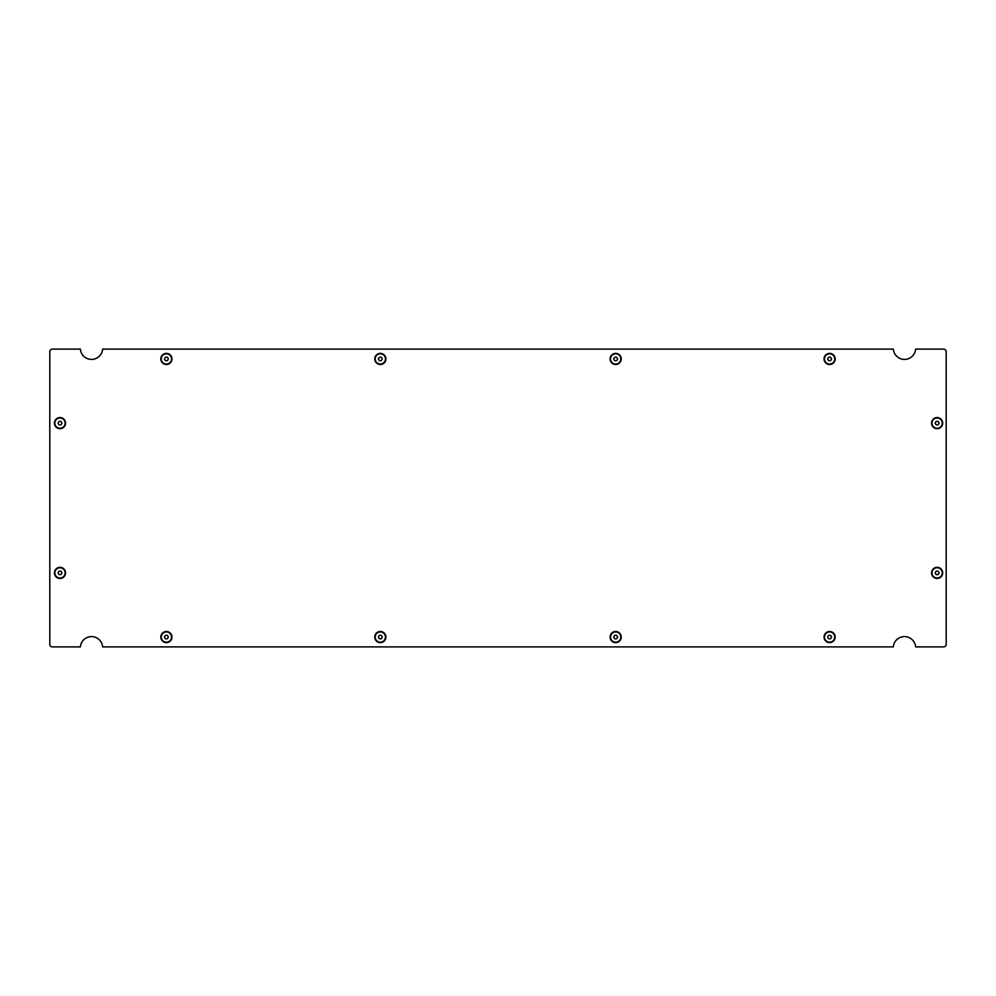 <?xml version="1.0" encoding="UTF-8"?>
<svg xmlns="http://www.w3.org/2000/svg" width="996" height="996" viewBox="0 0 996 996"><rect width="100%" height="100%" fill="white"/><g stroke="black" fill="none" stroke-linecap="round" stroke-linejoin="round"><path stroke-width="1.49" d="M161.265 358.946A5.129 5.129 0 0 0 166.394 364.075A5.129 5.129 0 0 0 171.536 358.946A5.129 5.129 0 0 0 166.394 353.804A5.129 5.129 0 0 0 161.265 358.946M165.411 360.652L164.415 358.946L165.411 357.228L167.39 357.228L168.374 358.946L167.39 360.652L165.411 360.652M375.206 358.946A5.129 5.129 0 0 0 380.335 364.075A5.129 5.129 0 0 0 385.464 358.946A5.129 5.129 0 0 0 380.335 353.804A5.129 5.129 0 0 0 375.206 358.946M379.352 360.652L378.356 358.946L379.352 357.228L381.319 357.228L382.315 358.946L381.319 360.652L379.352 360.652M824.464 637.054A5.129 5.129 0 0 0 829.606 642.196A5.129 5.129 0 0 0 834.735 637.054A5.129 5.129 0 0 0 829.606 631.925A5.129 5.129 0 0 0 824.464 637.054M828.61 638.772L827.626 637.054L828.61 635.348L830.589 635.348L831.585 637.054L830.589 638.772L828.61 638.772M610.536 637.054A5.129 5.129 0 0 0 615.665 642.196A5.129 5.129 0 0 0 620.794 637.054A5.129 5.129 0 0 0 615.665 631.925A5.129 5.129 0 0 0 610.536 637.054M614.681 638.772L613.685 637.054L614.681 635.348L616.649 635.348L617.645 637.054L616.649 638.772L614.681 638.772M824.464 358.946A5.129 5.129 0 0 0 829.606 364.075A5.129 5.129 0 0 0 834.735 358.946A5.129 5.129 0 0 0 829.606 353.804A5.129 5.129 0 0 0 824.464 358.946M828.61 360.652L827.626 358.946L828.61 357.228L830.589 357.228L831.585 358.946L830.589 360.652L828.61 360.652M610.536 358.946A5.129 5.129 0 0 0 615.665 364.075A5.129 5.129 0 0 0 620.794 358.946A5.129 5.129 0 0 0 615.665 353.804A5.129 5.129 0 0 0 610.536 358.946M614.681 360.652L613.685 358.946L614.681 357.228L616.649 357.228L617.645 358.946L616.649 360.652L614.681 360.652M161.265 637.054A5.129 5.129 0 0 0 166.394 642.196A5.129 5.129 0 0 0 171.536 637.054A5.129 5.129 0 0 0 166.394 631.925A5.129 5.129 0 0 0 161.265 637.054M165.411 638.772L164.415 637.054L165.411 635.348L167.39 635.348L168.374 637.054L167.39 638.772L165.411 638.772M375.206 637.054A5.129 5.129 0 0 0 380.335 642.196A5.129 5.129 0 0 0 385.464 637.054A5.129 5.129 0 0 0 380.335 631.925A5.129 5.129 0 0 0 375.206 637.054M379.352 638.772L378.356 637.054L379.352 635.348L381.319 635.348L382.315 637.054L381.319 638.772L379.352 638.772M54.855 572.874A5.129 5.129 0 0 0 59.984 578.016A5.129 5.129 0 0 0 65.114 572.874A5.129 5.129 0 0 0 59.984 567.745A5.129 5.129 0 0 0 54.855 572.874M59.001 574.592L58.005 572.874L59.001 571.169L60.968 571.169L61.964 572.874L60.968 574.592L59.001 574.592M54.855 423.126A5.129 5.129 0 0 0 59.984 428.255A5.129 5.129 0 0 0 65.114 423.126A5.129 5.129 0 0 0 59.984 417.984A5.129 5.129 0 0 0 54.855 423.126M59.001 424.831L58.005 423.126L59.001 421.408L60.968 421.408L61.964 423.126L60.968 424.831L59.001 424.831M931.995 572.874A5.129 5.129 0 0 0 937.124 578.016A5.129 5.129 0 0 0 942.266 572.874A5.129 5.129 0 0 0 937.124 567.745A5.129 5.129 0 0 0 931.995 572.874M936.14 574.592L935.157 572.874L936.14 571.169L938.12 571.169L939.104 572.874L938.12 574.592L936.14 574.592M931.995 423.126A5.129 5.129 0 0 0 937.124 428.255A5.129 5.129 0 0 0 942.266 423.126A5.129 5.129 0 0 0 937.124 417.984A5.129 5.129 0 0 0 931.995 423.126M936.14 424.831L935.157 423.126L936.14 421.408L938.12 421.408L939.104 423.126L938.12 424.831L936.14 424.831M171.959 637.054A5.565 5.565 0 0 1 166.394 642.619A5.565 5.565 0 0 1 160.829 637.054A5.565 5.565 0 0 1 166.394 631.501A5.565 5.565 0 0 1 171.959 637.054M385.9 637.054A5.565 5.565 0 0 1 380.335 642.619A5.565 5.565 0 0 1 374.77 637.054A5.565 5.565 0 0 1 380.335 631.501A5.565 5.565 0 0 1 385.9 637.054M835.171 358.946A5.565 5.565 0 0 1 829.606 364.499A5.565 5.565 0 0 1 824.041 358.946A5.565 5.565 0 0 1 829.606 353.381A5.565 5.565 0 0 1 835.171 358.946M621.23 358.946A5.565 5.565 0 0 1 615.665 364.499A5.565 5.565 0 0 1 610.1 358.946A5.565 5.565 0 0 1 615.665 353.381A5.565 5.565 0 0 1 621.23 358.946M835.171 637.054A5.565 5.565 0 0 1 829.606 642.619A5.565 5.565 0 0 1 824.041 637.054A5.565 5.565 0 0 1 829.606 631.501A5.565 5.565 0 0 1 835.171 637.054M621.23 637.054A5.565 5.565 0 0 1 615.665 642.619A5.565 5.565 0 0 1 610.1 637.054A5.565 5.565 0 0 1 615.665 631.501A5.565 5.565 0 0 1 621.23 637.054M171.959 358.946A5.565 5.565 0 0 1 166.394 364.499A5.565 5.565 0 0 1 160.829 358.946A5.565 5.565 0 0 1 166.394 353.381A5.565 5.565 0 0 1 171.959 358.946M385.9 358.946A5.565 5.565 0 0 1 380.335 364.499A5.565 5.565 0 0 1 374.77 358.946A5.565 5.565 0 0 1 380.335 353.381A5.565 5.565 0 0 1 385.9 358.946M65.549 572.874A5.565 5.565 0 0 1 59.984 578.439A5.565 5.565 0 0 1 54.419 572.874A5.565 5.565 0 0 1 59.984 567.322A5.565 5.565 0 0 1 65.549 572.874M65.549 423.126A5.565 5.565 0 0 1 59.984 428.678A5.565 5.565 0 0 1 54.419 423.126A5.565 5.565 0 0 1 59.984 417.561A5.565 5.565 0 0 1 65.549 423.126M942.689 572.874A5.565 5.565 0 0 1 937.124 578.439A5.565 5.565 0 0 1 931.571 572.874A5.565 5.565 0 0 1 937.124 567.322A5.565 5.565 0 0 1 942.689 572.874M942.689 423.126A5.565 5.565 0 0 1 937.124 428.678A5.565 5.565 0 0 1 931.571 423.126A5.565 5.565 0 0 1 937.124 417.561A5.565 5.565 0 0 1 942.689 423.126M52.365 349.098A2.565 2.565 0 0 0 49.8 351.663L49.8 644.337A2.565 2.565 0 0 0 52.365 646.902L80.377 646.902A11.168 11.168 0 0 1 91.52 636.593A11.168 11.168 0 0 1 102.65 646.902L893.35 646.902A11.168 11.168 0 0 1 904.48 636.593A11.168 11.168 0 0 1 915.623 646.902L943.635 646.902A2.565 2.565 0 0 0 946.2 644.337L946.2 351.663A2.565 2.565 0 0 0 943.635 349.098L915.623 349.098A11.168 11.168 0 0 1 904.48 359.407A11.168 11.168 0 0 1 893.35 349.098L102.65 349.098A11.168 11.168 0 0 1 91.52 359.407A11.168 11.168 0 0 1 80.377 349.098L52.365 349.098"/></g></svg>
